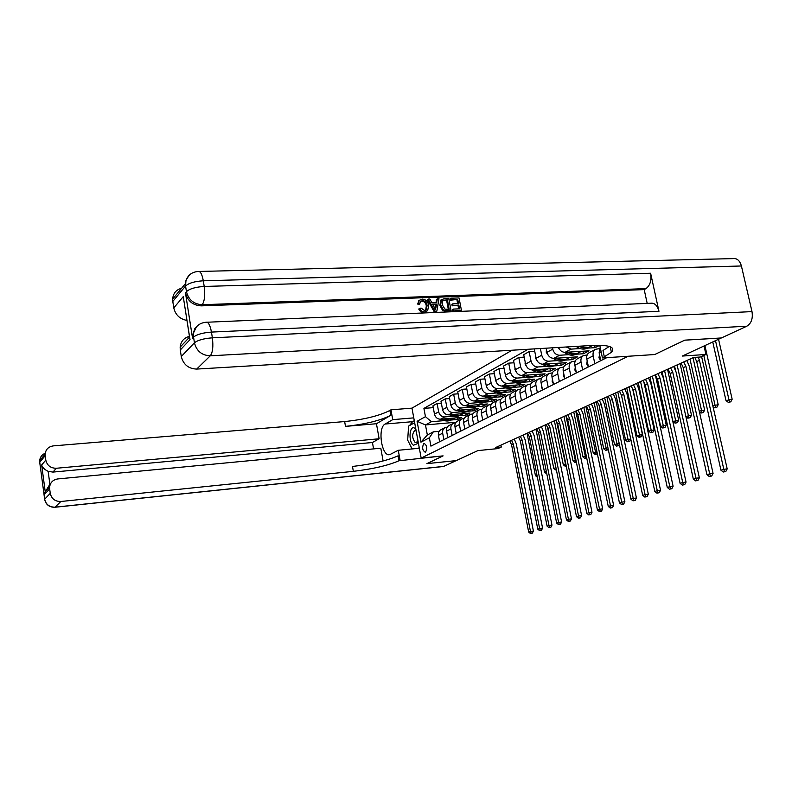 <?xml version="1.0" encoding="UTF-8"?>
<svg xmlns="http://www.w3.org/2000/svg" width="792" height="792" viewBox="0 0 792 792"><rect width="100%" height="100%" fill="white"/><g stroke="black" fill="none" stroke-linecap="round" stroke-linejoin="round"><path stroke-width="1.19" d="M425.502 452.222C427.522 448.312 427.056 445.371 424.086 443.391L423.888 443.47C421.869 447.391 422.344 450.331 425.304 452.291L425.502 452.222M512.048 350.232L411.979 408.137L390.951 409.82L389.902 410.454C379.309 415.82 364.231 419.522 344.649 421.562L53.331 445.886C48.48 446.638 45.748 449.371 45.134 454.083L45.203 455.657L39.739 462.271L44.669 499.207L50.262 493.357L49.668 488.892L45.451 493.367L41.669 465.003C42.441 467.537 44.599 469.646 48.144 471.329L49.886 484.278L50.47 483.892M50.262 493.357C51.579 498.821 55.113 501.534 60.865 501.494L55.054 507.167L443.708 466.399L456.212 460.617L426.898 463.647L443.104 455.875L426.928 463.627L456.242 460.607L477.893 450.599L497.881 448.599L501.277 447.064L500.9 445.144M721.334 337.966L682.278 356.063L705.939 354.479L704.038 345.995M199.257 271.448L732.828 258.618C736.936 258.024 739.797 260.479 741.411 265.983L751.994 311.603C753.063 318.513 751.341 323.383 746.846 326.195L721.403 337.956L684.733 340.154L654.736 354.529L684.684 340.184L721.344 337.986M705.939 354.479L700.346 357.004L693.465 357.479L495.416 447.648L501.277 447.064M398.99 460.756C388.209 465.458 372.992 468.993 353.341 471.339L352.49 466.468C372.131 464.152 387.337 460.597 398.099 455.826L398.99 460.756L443.104 455.875L421.156 458.083L411.979 408.137M421.156 458.083L628.135 356.261L654.736 354.529L602.435 357.944L611.404 352.301C615.75 347.045 609.315 344.758 592.109 345.441L196.683 369.082C188.486 368.755 183.358 364.567 181.289 356.529L194.436 342.797L193.545 337.075L192.525 338.154L192.387 335.224L196.475 326.819M606.801 357.657L430.917 446.134L429.373 437.798L420.928 442.164L417.087 421.295L425.452 416.671L423.918 408.395L433.264 407.642M528.125 349.272L423.918 408.395M456.043 422.255L425.472 424.938L427.333 434.976L433.323 431.848L439.154 431.323M443.867 439.619L442.659 433.165C442.302 430.64 443.084 428.799 444.995 427.64L447.302 427.106M452.153 435.452L450.925 428.918C450.569 426.363 451.351 424.492 453.281 423.334L455.647 422.789M460.657 431.175L459.409 424.562C459.043 421.968 459.835 420.087 461.776 418.909L464.211 418.364M469.389 426.779L468.112 420.097C467.735 417.473 468.527 415.562 470.488 414.384L473.002 413.83M478.338 422.284L477.031 415.513C476.655 412.85 477.447 410.929 479.427 409.731L482.011 409.177M487.525 417.661L486.199 410.8C485.803 408.108 486.605 406.167 488.595 404.959L491.268 404.395M496.96 412.909L495.604 405.969C495.208 403.247 496.01 401.277 498.019 400.059L500.772 399.485M506.652 408.038L505.266 401.009C504.86 398.247 505.662 396.248 507.692 395.02L510.543 394.446M516.602 403.029L515.196 395.901C514.78 393.109 515.592 391.09 517.631 389.852L520.572 389.268M526.838 397.881L525.403 390.664C524.977 387.832 525.789 385.783 527.848 384.536L530.897 383.942M537.372 392.584L535.897 385.268C535.461 382.397 536.273 380.338 538.352 379.071L541.5 378.477M548.193 387.139L546.698 379.724C546.242 376.814 547.064 374.725 549.163 373.448L552.42 372.844M559.34 381.536L557.806 374.012C557.34 371.072 558.172 368.953 560.281 367.666L563.657 367.052M570.814 375.764L569.25 368.141C568.775 365.152 569.596 363.003 571.735 361.706L575.23 361.093M582.635 369.815L581.031 362.083C580.536 359.053 581.368 356.885 583.526 355.568L587.149 354.955M594.812 363.696L593.168 355.846C592.673 352.777 593.505 350.579 595.673 349.252L599.435 348.628M602.435 357.944L599.762 345.262L595.139 347.658L587.506 348.124L589.802 346.886M580.18 348.569L571.042 349.123L566.191 346.995M582.971 351.222L583.496 353.747L589.05 350.846L565.072 352.331C562.122 352.272 559.934 350.648 558.499 347.45M583.496 353.747L575.933 354.222L578.16 353.024M568.656 354.677L559.637 355.252C556.172 355.073 553.875 353.044 552.737 349.163L552.46 347.817M571.685 357.212L572.19 359.657L577.576 356.836L553.826 358.36C550.381 358.192 548.104 356.182 546.975 352.321L546.134 348.193M572.19 359.657L564.696 360.142L566.844 358.984M557.469 360.617L548.549 361.202C545.124 361.033 542.847 359.033 541.728 355.202L540.382 348.539M560.706 363.043L561.191 365.399L566.428 362.657L542.906 364.221C539.5 364.063 537.243 362.083 536.135 358.281L534.244 348.906M561.191 365.399L553.766 365.904L555.845 364.785M546.589 366.379L537.778 366.973C534.382 366.825 532.135 364.855 531.036 361.083L529.135 351.618L534.719 351.282M550.034 368.706L550.499 370.993L555.598 368.329L532.293 369.923C528.917 369.775 526.69 367.815 525.601 364.072L523.72 354.677L529.135 351.618M550.499 370.993L543.144 371.498M536.016 371.993L527.304 372.596C523.948 372.458 521.72 370.517 520.641 366.795L518.78 357.449L524.205 357.113M539.649 374.21L540.094 376.428L545.054 373.834L521.977 375.457C518.631 375.319 516.424 373.398 515.354 369.696L513.513 360.429L518.78 357.449M540.094 376.428L532.808 376.942M525.73 377.447L517.117 378.061C513.79 377.933 511.592 376.022 510.533 372.349L508.712 363.132L513.978 362.786M529.541 379.576L529.967 381.714L534.798 379.19L511.929 380.853C508.622 380.714 506.435 378.823 505.385 375.17L503.583 366.023L508.712 363.132M529.967 381.714L522.75 382.249M515.721 382.764L507.207 383.387C503.91 383.259 501.742 381.378 500.702 377.744L498.91 368.646L504.039 368.31M519.701 384.793L520.106 386.862L524.809 384.407L502.158 386.09C498.881 385.971 496.723 384.11 495.693 380.497L493.921 371.468L498.91 368.646M520.106 386.862L512.959 387.407M505.979 387.932L497.564 388.565C494.297 388.446 492.149 386.595 491.129 383.011L489.377 374.022L494.357 373.685M510.117 389.872L510.513 391.882L515.087 389.496L492.644 391.198C489.397 391.08 487.268 389.248 486.248 385.684L484.516 376.764L489.377 374.022M510.513 391.882L503.425 392.426M496.495 392.961L488.169 393.604C484.932 393.495 482.813 391.664 481.803 388.13L480.091 379.259L484.932 378.913M500.772 394.822L501.158 396.772L505.613 394.446L483.377 396.168C480.16 396.059 478.061 394.258 477.061 390.743L475.358 381.922L480.091 379.259M501.158 396.772L494.139 397.327M487.258 397.861L479.021 398.515C475.814 398.406 473.725 396.614 472.725 393.119L471.042 384.358L475.754 384.011M491.674 399.643L492.04 401.534L496.386 399.267L474.358 401.019C471.171 400.91 469.082 399.128 468.102 395.663L466.429 386.951L471.042 384.358M492.04 401.534L485.08 402.088M478.249 402.643L470.102 403.296C466.933 403.197 464.864 401.425 463.884 397.98L462.231 389.317L466.825 388.981M482.793 404.336L483.15 406.177L487.397 403.96L465.557 405.732C462.399 405.643 460.34 403.88 459.37 400.455L457.736 391.852L462.231 389.317M483.15 406.177L476.259 406.742M469.478 407.296L461.419 407.959C458.271 407.87 456.222 406.118 455.261 402.712L453.638 394.159L458.113 393.822M474.141 408.92L474.487 410.711L478.625 408.543L456.984 410.335C453.856 410.256 451.816 408.514 450.866 405.128L449.262 396.634L453.638 394.159M474.487 410.711L467.656 411.276M460.924 411.84L452.945 412.503C449.836 412.424 447.807 410.702 446.856 407.326L445.262 398.881L449.618 398.544M465.706 413.384L466.033 415.127L470.062 413.018L448.628 414.83C445.53 414.741 443.51 413.028 442.57 409.682L440.995 401.287L445.262 398.881M466.033 415.127L459.261 415.701M452.578 416.265L444.688 416.938C441.599 416.859 439.59 415.156 438.659 411.83L437.095 403.484L441.342 403.148M457.459 417.74L457.786 419.433L461.716 417.384L440.471 419.206C437.402 419.126 435.402 417.433 434.481 414.137L432.927 405.831L437.095 403.484M457.786 419.433L451.074 420.017M444.431 420.592L431.432 421.71L425.472 424.938L417.087 421.295M599.504 354.549L598.95 357.826L600.782 360.687L599.128 352.787L600.197 347.332M588.436 366.904L586.813 359.113C586.318 356.063 587.149 353.875 589.307 352.559L595.673 349.252M594.653 345.322L595.139 347.658M576.447 372.933L574.853 365.26C574.378 362.251 575.21 360.093 577.348 358.786L583.526 355.568M564.805 378.784L563.251 371.22C562.785 368.25 563.617 366.122 565.736 364.825L571.735 361.706M553.509 384.466L551.984 377.002C551.529 374.081 552.351 371.973 554.459 370.696L560.281 367.666M542.53 389.991L541.045 382.625C540.599 379.744 541.421 377.665 543.5 376.388L549.163 373.448M531.858 395.357L530.402 388.09C529.967 385.239 530.788 383.189 532.858 381.932L538.352 379.071M521.482 400.574L520.057 393.406C519.631 390.595 520.453 388.565 522.502 387.318L527.848 384.536M511.394 405.652L509.998 398.574C509.583 395.802 510.394 393.792 512.434 392.555L517.631 389.852M501.574 410.593L500.207 403.603C499.802 400.861 500.613 398.881 502.633 397.653L507.692 395.02M492.02 415.394L490.684 408.494C490.288 405.791 491.089 403.831 493.089 402.623L498.019 400.059M482.714 420.077L481.397 413.266C481.011 410.593 481.813 408.652 483.803 407.454L488.595 404.959M473.656 424.641L472.359 417.909C471.983 415.265 472.784 413.355 474.745 412.167L479.427 409.731M464.825 429.076L463.558 422.433C463.191 419.829 463.973 417.928 465.934 416.75L470.488 414.384M456.212 433.412L454.974 426.838C454.608 424.264 455.4 422.393 457.33 421.225L461.776 418.909M447.817 437.63L446.599 431.145C446.243 428.601 447.025 426.74 448.945 425.581L453.281 423.334M425.452 416.671L431.432 421.71M439.629 441.748L438.431 435.333C438.085 432.818 438.867 430.987 440.768 429.838L444.995 427.64M433.323 431.848L429.373 437.798M420.928 442.164L427.333 434.976M698.207 357.152L699.455 360.35L723.799 469.29L727.195 468.884L701.563 356.459M694.802 357.38L696.712 361.578L720.948 470.21L723.799 469.29L724.462 471.676L723.314 472.032L725.818 471.507L724.462 471.676M725.818 471.507L727.195 468.884M720.948 470.21L723.314 472.032M712.76 341.966L726.007 400.633L732.154 399.237L718.562 339.273M715.513 340.689L729.462 401.94L728.333 402.376L730.798 401.821L729.462 401.94M730.798 401.821L732.154 399.237M726.007 400.633L728.333 402.376M683.734 361.904L685.912 366.429L709.691 473.824L713.067 473.418L689.278 366.191L686.812 360.499M681.08 363.112L683.248 367.627L706.929 474.715L709.691 473.824L710.365 476.17L709.256 476.517L711.711 476.002L710.365 476.17M711.711 476.002L713.067 473.418M706.929 474.715L709.256 476.517M588.397 366.864L586.733 364.023L587.189 360.944M670.616 367.874L672.764 372.339L696.01 478.229L699.356 477.823L676.101 372.091L673.675 366.478M668.042 369.052L670.181 373.497L693.327 479.091L696.01 478.229L696.683 480.526L695.604 480.873L698.019 480.368L696.683 480.526M698.019 480.368L699.356 477.823M693.327 479.091L695.604 480.873M576.388 372.666L574.883 370.042L575.249 367.161M657.885 373.675L659.993 378.071L682.724 482.506L686.04 482.09L663.3 377.824L660.914 372.29M655.38 374.814L657.489 379.2L680.11 483.338L682.724 482.506L683.397 484.763L682.348 485.1L684.724 484.605L683.397 484.763M684.724 484.605L686.04 482.09M680.11 483.338L682.348 485.1M713.057 405.732L718.196 404.712L704.92 345.589M703.781 355.45L715.542 407.385L714.443 407.811L716.869 407.256L715.542 407.385M716.869 407.256L718.196 404.712M713.335 406.979L714.443 407.811M687.377 360.251L687.793 362.142M699.257 411.167L704.652 410.038L693 357.687M689.981 359.063L702.029 412.662L700.96 413.077L703.336 412.543L702.029 412.662M703.336 412.543L704.652 410.038M699.415 411.909L700.96 413.077M576.041 346.401L577.724 347.421C581.179 349.401 584.447 349.638 587.496 348.124M584.407 345.906L592.614 345.411M579.081 346.223L579.496 346.47C582.962 348.46 586.228 348.698 589.288 347.183M592.228 345.639L590.426 346.589C587.506 348.044 584.367 347.886 581.021 346.104M674.566 366.082L675.348 369.636M685.852 416.443L691.485 415.206L680.09 363.568M677.101 364.924L688.892 417.8L687.862 418.206L690.198 417.671L688.892 417.8M690.198 417.671L691.485 415.206M685.912 416.721L687.862 418.206M564.686 378.21L563.369 375.883L563.666 373.2M645.5 379.309L647.589 383.645L669.814 486.654L673.101 486.248L650.866 383.387L648.519 377.942M643.074 380.417L645.153 384.744L667.28 487.466L669.814 486.654L670.497 488.882L669.478 489.199L671.814 488.713L670.497 488.882M671.814 488.713L673.101 486.248M667.28 487.466L669.478 489.199M557.756 347.5L559.736 349.638M564.161 352.301L566.24 353.559C569.666 355.509 572.893 355.727 575.923 354.232M572.26 351.886L581.308 351.321M567.23 352.192L567.963 352.638C571.388 354.588 574.626 354.816 577.655 353.311M580.516 351.806L578.764 352.727C575.744 354.232 572.517 354.014 569.101 352.084M662.112 371.745L672.962 421.522L678.694 420.225L667.547 369.28M664.577 370.626L676.14 422.789L675.13 423.175L677.427 422.661L676.14 422.789M677.427 422.661L678.694 420.225M672.962 421.522L675.13 423.175M415.879 429.333L414.642 428.185C409.325 424.621 408.167 442.352 413.493 445.233L417.146 443.758L418.027 441.065M416.176 430.947L414.721 430.551C411.899 433.986 412.028 437.946 415.107 442.421L416.305 442.629L417.948 440.6M419.255 447.718L417.948 448.381M412.157 448.945L407.672 440.124L408.593 426.066L414.662 422.71M425.65 310.177L426.314 306.019C425.898 303.118 424.403 301.495 421.829 301.128L420.71 301.376L419.186 304.366L417.493 304.019L419.493 300.188M426.73 311.325L423.829 312.444C421.552 312.474 419.849 311.325 418.72 309.009L421.037 308.009L424.413 310.454L426.393 309.662L427.086 305.464L426.314 306.019M436.016 302.613L436.501 299.297L438.986 298.673L436.828 311.216L435.016 311.296L428.145 299.079L429.848 299.01L431.868 302.772L436.719 302.584L437.283 298.733M436.828 311.216L434.234 311.84L427.373 299.643L428.145 299.079M450.351 300.208L450.084 298.792L450.876 298.228L459.043 297.921L461.409 310.177L452.727 311.058L452.45 309.642L453.252 309.088L459.558 308.821L458.835 305.049L452.153 305.841L451.885 304.425L452.678 303.871L458.558 303.633L457.746 299.396L450.351 300.208L451.143 299.643L450.876 298.228M458.657 308.86L458.033 305.603M457.657 303.673L456.944 299.95M207.088 322.225L650.39 303.257C654.449 302.633 657.311 305.306 658.964 311.286L650.618 273.24C651.677 280.388 650.133 285.516 645.955 288.625L644.193 289.615L201.198 305.861C192.822 305.346 187.575 301 185.457 292.822L192.525 338.154M644.193 289.615L647.193 303.395M451.074 310.613L446.431 311.325L442.599 310.415L439.867 305.445L440.798 300.089L444.688 298.455L448.717 298.307L451.074 310.613L445.193 310.682L443.381 309.87L440.649 304.89L441.589 299.524L440.798 300.089M184.328 303.514L190.021 339.62L180.279 349.985L181.289 356.529M180.279 349.985L180.15 347.153C180.814 341.431 183.912 337.828 189.446 336.353M186.962 320.433C179.814 319.067 175.418 314.889 173.785 307.89L183.318 296.555M185.457 292.822L186.447 291.644L185.566 286.001L172.795 301.435L173.785 307.89M172.795 301.435L172.646 299.148C173.101 293.406 176.091 289.763 181.625 288.238M195.268 328.512L194.684 328.759M604.355 356.974L602.989 350.5L609.315 346.421M190.021 339.62L189.248 335.075M457.746 299.396L451.143 299.643M458.835 305.049L452.153 305.841M452.955 305.286L452.678 303.871M461.409 310.177L452.727 311.058M453.519 310.504L453.252 309.088M447.401 299.782L442.787 300.594L442.253 304.851L445.015 309.177L449.212 309.256L447.401 299.782L442.678 300.712M440.649 304.89L439.867 305.445M443.381 309.87L442.599 310.415M445.193 310.682L444.401 311.226M448.322 309.296L446.609 300.346M445.084 299.871L444.292 300.435M435.996 307.504L436.501 304.029L432.62 304.178L435.649 309.82L435.729 304.583L432.897 304.702M435.016 311.296L434.234 311.84M436.501 304.029L435.729 304.583M435.055 308.712L435.214 308.058M427.086 305.464C426.67 302.554 425.175 300.92 422.591 300.564L421.829 301.128M422.591 300.564L420.72 301.376M419.958 303.801L418.255 303.455L419.334 300.356L422.176 299.138C425.75 299.346 427.928 301.435 428.7 305.395L427.66 310.613L423.829 312.444M424.601 311.89C422.324 311.919 420.611 310.771 419.493 308.454M418.255 303.455L417.493 304.019M413.77 417.869L392.733 419.641L385.15 424.027C377.16 427.838 381.803 457.608 389.941 454.558L398.277 450.282L400.069 460.211M392.733 419.641L390.951 409.82M376.447 423.73L390.783 415.315C380.17 420.621 365.072 424.304 345.49 426.373L376.447 423.73L379.13 438.768L372.438 442.5L373.577 448.886M383.1 460.984L380.813 448.203L57.806 478.932C53.094 479.695 50.361 482.368 49.619 486.941L49.668 488.892M41.669 465.003L45.797 460.093L45.203 455.657M45.797 460.093C47.104 465.508 50.629 468.23 56.361 468.26L52.925 472.091L48.144 471.329M379.13 438.768L56.361 468.26M443.708 466.399L442.827 466.577M419.354 448.242L398.277 450.282M353.341 471.339L60.865 501.494M372.438 442.5L52.925 472.091M49.886 484.278L45.659 491.188L45.451 493.367M411.949 448.965L409.454 443.639M408.078 433.947L408.286 430.65M409.563 425.532L412.533 421.681L414.285 420.7M553.331 383.595L552.192 381.556L552.41 379.081M633.471 384.783L635.531 389.06L657.281 490.684L660.538 490.278L638.768 388.803L636.461 383.427M631.105 385.862L633.154 390.129L654.816 491.476L657.281 490.684L657.964 492.881L656.974 493.188L659.261 492.713L657.964 492.881M659.261 492.713L660.538 490.278M654.816 491.476L656.974 493.188M546.421 349.599L546.252 352.301L548.381 355.499M553.153 358.36L555.083 359.518C558.469 361.429 561.667 361.647 564.676 360.152M560.974 357.905L569.913 357.331M556.083 358.222L556.756 358.618C560.152 360.538 563.35 360.756 566.359 359.261M569.131 357.806L567.428 358.697C564.448 360.182 561.271 359.984 557.905 358.103M650.004 377.259L660.627 426.383L666.26 425.106L655.34 374.834M652.4 376.17L663.726 427.64L662.755 428.017L665.003 427.512L663.726 427.64M665.003 427.512L666.26 425.106M660.627 426.383L662.755 428.017M542.292 388.822L541.332 387.07L541.481 384.803M621.769 390.119L623.799 394.337L645.094 494.604L648.321 494.198L627.017 394.07L624.739 388.763M619.473 391.159L621.492 395.366L642.688 495.376L645.094 494.604L645.777 496.762L644.817 497.069L647.064 496.604L645.777 496.762M647.064 496.604L648.321 494.198M642.688 495.376L644.817 497.069M535.649 355.895L535.511 358.212L537.352 361.162M542.431 364.231L544.243 365.31C547.589 367.191 550.757 367.399 553.737 365.914M549.994 363.756L558.845 363.162M545.252 364.072L545.876 364.439C549.222 366.33 552.39 366.528 555.38 365.053M558.073 363.637L556.42 364.508C553.469 365.963 550.341 365.785 547.015 363.954M638.223 382.625L648.628 431.105L654.162 429.858L643.708 381.289M640.55 381.566L651.668 432.353L650.717 432.729L652.935 432.224L651.668 432.353M652.935 432.224L654.162 429.858M648.628 431.105L650.717 432.729M531.571 393.911L530.858 390.387M610.394 395.297L612.384 399.455L633.234 498.416L636.431 498.01L615.572 399.188L613.335 393.961M608.147 396.317L610.137 400.465L630.907 499.168L633.234 498.416L633.917 500.544L632.986 500.841L635.204 500.376L633.917 500.544M635.204 500.376L636.431 498.01M630.907 499.168L632.986 500.841M525.185 362.003L525.076 363.954L526.621 366.637M531.996 369.933L533.709 370.943C537.016 372.794 540.144 372.983 543.104 371.517L545.153 370.418M539.332 369.438L548.074 368.844M534.719 369.755L535.293 370.092C538.6 371.953 541.738 372.141 544.698 370.676M547.322 369.3L545.718 370.141C542.797 371.596 539.708 371.428 536.432 369.636M626.759 387.842L636.946 435.699L642.401 434.481L632.491 388.1M629.026 386.813L639.926 436.946L639.005 437.303L641.183 436.818L639.926 436.946M641.183 436.818L642.401 434.481M636.946 435.699L639.005 437.303M521.146 398.851L520.542 395.822M599.316 400.336L601.277 404.445L621.7 502.128L624.878 501.722L604.444 404.177L602.227 399.01M597.128 401.336L599.098 405.425L619.433 502.861L621.7 502.128L622.393 504.217L621.482 504.514L623.66 504.058L622.393 504.217M623.66 504.058L624.878 501.722M619.433 502.861L621.482 504.514M515.008 367.953L514.919 369.537L516.176 371.923M521.839 375.467L523.453 376.418C526.729 378.239 529.828 378.428 532.759 376.972L534.758 375.893M528.957 374.972L537.61 374.359M524.462 375.289L524.997 375.596C528.274 377.418 531.383 377.606 534.313 376.15M536.867 374.804L535.303 375.636C532.422 377.061 529.363 376.913 526.136 375.17M615.602 392.921L625.581 440.174L630.739 438.996M617.809 391.921L628.501 441.411L627.601 441.758L629.749 441.283L628.501 441.411M629.749 441.283L630.798 439.263M625.581 440.174L627.601 441.758M510.998 403.663L510.503 401.138M588.525 405.247L590.466 409.306L610.483 505.742L613.622 505.336L593.604 409.028L591.426 403.93M586.407 406.217L588.337 410.256L608.266 506.444L610.483 505.742L611.167 507.801L610.286 508.078L612.424 507.632L611.167 507.801M612.424 507.632L613.622 505.336M608.266 506.444L610.286 508.078M505.108 373.745L506.009 377.012M517.117 378.061L511.929 380.853L513.473 381.744C516.721 383.536 519.79 383.714 522.7 382.279L524.641 381.229M518.869 380.348L527.423 379.724M514.493 380.665L514.978 380.952C518.225 382.744 521.294 382.922 524.205 381.477M526.69 380.17L525.165 380.972C522.324 382.387 519.304 382.249 516.117 380.546M604.732 397.871L614.513 444.54L619.176 443.421M606.88 396.891L617.374 445.757L616.503 446.104L618.611 445.629L617.374 445.757M618.611 445.629L619.344 444.213M614.513 444.54L616.503 446.104M501.138 408.335L500.742 406.336M578.021 410.028L579.942 414.028L599.554 509.256L602.672 508.85L583.051 413.751L580.902 408.721M575.962 410.969L577.863 414.958L597.406 509.949L599.554 509.256L600.247 511.286L599.386 511.553L601.494 511.117L600.247 511.286M601.494 511.117L602.672 508.85M597.406 509.949L599.386 511.553M495.465 379.378L496.129 381.922M502.306 386.08L503.771 386.942C506.969 388.704 510.018 388.862 512.899 387.437L514.79 386.417M509.038 385.585L517.503 384.952M504.781 385.902L505.227 386.159C508.434 387.922 511.483 388.09 514.374 386.664M516.79 385.387L515.305 386.169C512.493 387.575 509.513 387.437 506.365 385.783M594.139 402.692L603.732 448.777L607.929 447.728M596.237 401.742L606.543 449.995L605.682 450.331L607.761 449.866L606.543 449.995M607.761 449.866L608.197 449.034M603.732 448.777L605.682 450.331M491.535 412.889L491.258 411.444M567.795 414.691L569.686 418.641L588.911 512.672L592 512.266L572.764 418.364L570.646 413.394M565.775 415.612L567.666 419.542L586.813 513.345L588.911 512.672L589.604 514.671L588.763 514.939L590.842 514.513L589.604 514.671M590.842 514.513L592 512.266M586.813 513.345L588.763 514.939M486.09 384.853L486.496 386.625M492.921 391.179L494.317 391.99C497.485 393.723 500.495 393.881 503.356 392.466L505.197 391.476M499.475 390.684L507.85 390.04M495.327 390.991L495.733 391.228C498.91 392.971 501.93 393.129 504.791 391.713M507.147 390.466L505.702 391.228C502.92 392.614 499.98 392.495 496.861 390.882M583.823 407.395L593.228 452.915L596.97 451.925M585.862 406.464L595.98 454.123L595.148 454.45L597.198 453.994L595.98 454.123M593.228 452.915L595.148 454.45M482.18 417.315L482.031 416.523M557.825 419.225L559.687 423.126L578.546 516.008L581.605 515.602L562.736 422.849L560.647 417.938M555.855 420.126L557.716 424.017L576.507 516.671L578.546 516.008L579.239 517.978L578.417 518.245L580.457 517.819L579.239 517.978M580.457 517.819L581.605 515.602M576.507 516.671L578.417 518.245M476.952 390.199L477.13 391.08M483.773 396.139L485.1 396.911C488.238 398.623 491.228 398.772 494.06 397.366L495.851 396.396M490.159 395.644L498.445 395M486.12 395.96L486.486 396.168C489.634 397.881 492.624 398.039 495.455 396.624M497.752 395.416L496.346 396.158C493.594 397.534 490.684 397.426 487.615 395.842M573.764 411.969L582.991 456.944L586.308 456.014M575.754 411.068L585.694 458.142L584.882 458.459L586.733 458.073M586.723 458.033L585.694 458.142M582.991 456.944L584.882 458.459M548.104 423.661L549.945 427.502L568.438 519.265L571.477 518.859L552.964 427.225L550.905 422.374M546.183 424.532L548.024 428.373L566.448 519.899L568.438 519.265L569.131 521.205L568.339 521.453L570.349 521.037L569.131 521.205M570.349 521.037L571.477 518.859M566.448 519.899L568.339 521.453M474.863 400.98L476.131 401.702C479.239 403.385 482.189 403.534 485.001 402.138L486.753 401.197M481.09 400.485L489.288 399.831M477.15 400.792L477.477 400.98C480.586 402.673 483.556 402.811 486.367 401.415M488.605 400.237L487.228 400.96C484.516 402.316 481.635 402.227 478.606 400.683M563.953 416.434L573.012 460.875L575.923 459.994M565.953 415.82L575.665 462.063L574.873 462.38L576.358 462.132M576.328 461.993L575.665 462.063M573.012 460.875L574.873 462.38M538.619 427.977L540.441 431.779L558.588 522.433L561.607 522.027L543.441 431.492L541.401 426.7M536.748 428.818L538.56 432.62L556.647 523.057L558.588 522.433L559.281 524.344L558.509 524.591L560.488 524.185L559.281 524.344M560.488 524.185L561.607 522.027M556.647 523.057L558.509 524.591M466.171 405.682L467.379 406.375C470.458 408.038 473.388 408.177 476.17 406.791L477.873 405.88M472.24 405.197L480.358 404.534M468.399 405.504L468.696 405.672C471.775 407.335 474.715 407.474 477.507 406.088M479.685 404.94L478.348 405.643C475.655 406.989 472.814 406.9 469.824 405.395M554.38 420.8L563.27 464.716L565.805 463.884M556.499 420.998L565.874 465.894L565.102 466.191L566.24 466.072M563.27 464.716L565.102 466.191M529.373 432.185L531.165 435.937L548.985 525.522L551.974 525.116L534.145 435.649L532.135 430.927M527.551 433.016L529.343 436.758L547.094 526.126L548.985 525.522L549.678 527.403L548.915 527.65L550.876 527.244L549.678 527.403M550.876 527.244L551.974 525.116M547.094 526.126L548.915 527.65M457.697 410.276L458.855 410.939C461.894 412.573 464.795 412.701 467.567 411.325L469.22 410.434M463.617 409.791L471.646 409.127M459.875 410.098L460.132 410.246C463.181 411.889 466.092 412.018 468.864 410.642M470.983 409.523L469.676 410.207C467.023 411.543 464.211 411.464 461.251 409.989M545.044 425.047L553.776 468.448L555.934 467.676M547.312 426.284L556.321 469.597L555.578 469.913L556.37 469.824M553.776 468.448L555.578 469.913M520.344 436.293L522.116 440.005L539.609 528.531L542.579 528.135L525.076 439.718L523.096 435.046M518.572 437.105L520.334 440.807L537.768 529.125L539.609 528.531L540.302 530.393L539.56 530.63L541.49 530.234L540.302 530.393M541.49 530.234L542.579 528.135M537.768 529.125L539.56 530.63M449.43 414.76L450.539 415.384C453.549 416.988 456.42 417.117 459.162 415.75L460.786 414.879M455.212 414.275L463.162 413.602M451.549 414.582L451.787 414.711C454.806 416.325 457.687 416.453 460.429 415.087M462.498 413.998L461.231 414.662C458.598 415.978 455.826 415.909 452.905 414.463M535.937 429.195L544.5 472.101L546.322 471.388M544.5 472.101L546.282 473.557M511.543 440.303L513.285 443.965L530.472 531.472L533.412 531.076L516.216 443.678L514.265 439.065M509.801 441.094L511.553 444.748L528.67 532.056L530.472 531.472L531.165 533.313L530.442 533.541L532.333 533.155L531.165 533.313M532.333 533.155L533.412 531.076M528.67 532.056L530.442 533.541M441.372 419.126L442.421 419.72C445.401 421.304 448.252 421.423 450.975 420.067L452.549 419.225M447.005 418.641L454.875 417.968M443.431 418.948L443.639 419.067C446.629 420.651 449.48 420.77 452.202 419.423M454.222 418.354L449.579 419.938L444.748 418.839M527.036 433.244L535.451 475.665L536.946 475.071M535.451 475.665L537.204 477.101M565.072 352.331L571.042 349.123M553.826 358.36L559.637 355.252M542.906 364.221L548.549 361.202M532.293 369.923L537.778 366.973M521.977 375.457L527.304 372.596M502.158 386.09L507.207 383.387M492.644 391.198L497.564 388.565M483.377 396.168L488.169 393.604M474.358 401.019L479.021 398.515M465.557 405.732L470.102 403.296M456.984 410.335L461.419 407.959M448.628 414.83L452.945 412.503M440.471 419.206L444.688 416.938M599.128 352.787L601.138 351.757M586.813 359.113L593.168 355.846M574.853 365.26L581.031 362.083M563.251 371.22L569.25 368.141M551.984 377.002L557.806 374.012M546.975 352.321L552.737 349.163M541.045 382.625L546.698 379.724M536.135 358.281L541.728 355.202M530.402 388.09L535.897 385.268M525.601 364.072L531.036 361.083M520.057 393.406L525.403 390.664M515.354 369.696L520.641 366.795M509.998 398.574L515.196 395.901M505.385 375.17L510.533 372.349M500.207 403.603L505.266 401.009M495.693 380.497L500.702 377.744M490.684 408.494L495.604 405.969M486.248 385.684L491.129 383.011M481.397 413.266L486.199 410.8M477.061 390.743L481.803 388.13M472.359 417.909L477.031 415.513M468.102 395.663L472.725 393.119M463.558 422.433L468.112 420.097M459.37 400.455L463.884 397.98M454.974 426.838L459.409 424.562M450.866 405.128L455.261 402.712M446.599 431.145L450.925 428.918M442.57 409.682L446.856 407.326M438.431 435.333L442.659 433.165M434.481 414.137L438.659 411.83M699.455 360.35L696.712 361.578M598.99 357.895L600.088 357.34M685.912 366.429L683.248 367.627M586.773 364.092L587.743 363.597M672.764 372.339L670.181 373.497M574.923 370.112L575.774 369.676M659.993 378.071L657.489 379.2M579.496 346.47L577.724 347.421M563.409 375.952L564.152 375.576M647.589 383.645L645.153 384.744M567.963 352.638L566.24 353.559M741.411 265.983L203.306 280.794L204.207 286.457L650.618 273.24M658.964 311.286L211.454 332.086L212.365 337.828L751.994 311.603M746.846 326.195L210.296 355.806L196.683 369.082M645.955 288.625L202.217 304.722L201.198 305.861M192.397 335.165L193.406 334.075M197.842 325.443C195.159 327.65 193.684 330.551 193.397 334.145L193.545 337.075C196.862 334.412 202.831 332.749 211.454 332.086C210.098 324.898 208.197 321.631 205.752 322.275C198.752 323.116 194.634 327.076 193.397 334.145L192.387 335.224M210.296 355.806C212.741 352.46 213.424 346.47 212.365 337.828C203.742 338.501 197.762 340.164 194.436 342.797C196.584 351.094 201.871 355.43 210.296 355.806M189.347 275.042L185.981 280.16L185.566 286.001C188.813 283.061 194.733 281.318 203.306 280.794C202.029 273.913 200.218 270.815 197.871 271.488C190.654 272.26 186.496 276.309 185.407 283.645L172.646 299.148M202.217 304.722C204.593 301.099 205.257 295.02 204.207 286.457C195.624 287.001 189.704 288.733 186.447 291.644C188.565 299.841 193.832 304.197 202.217 304.722M447.223 310.771L446.431 311.325M390.783 415.315L389.902 410.454M345.49 426.373L344.649 421.562M45.134 454.083L39.679 460.716L39.709 462.31L39.679 460.716C40.006 457.162 41.857 454.667 45.223 453.232M40.283 466.597L39.788 462.914M55.054 507.167C49.411 507.207 45.946 504.553 44.669 499.207L44.629 499.247C45.827 504.652 49.252 507.326 54.905 507.276L55.054 507.167M54.608 507.296L443.391 466.518M44.352 493.347L44.134 495.535L44.263 492.664M44.708 499.772L44.213 496.069M412.533 421.681L385.15 424.027M552.232 381.625L552.865 381.308M635.531 389.06L633.154 390.129M546.876 351.866L546.252 352.212M556.756 358.618L555.083 359.518M541.362 387.139L541.896 386.872M623.799 394.337L621.492 395.366M536.045 357.835L535.521 358.123M545.876 364.439L544.243 365.31M612.384 399.455L610.137 400.465M535.293 370.092L533.709 370.943M601.277 404.445L599.098 405.425M524.997 375.596L523.453 376.418M590.466 409.306L588.337 410.256M514.978 380.952L513.473 381.744M579.942 414.028L577.863 414.958M505.227 386.159L503.771 386.942M569.686 418.641L567.666 419.542M495.733 391.228L494.317 391.99M559.687 423.126L557.716 424.017M486.486 396.168L485.1 396.911M549.945 427.502L548.024 428.373M477.477 400.98L476.131 401.702M540.441 431.779L538.56 432.62M468.696 405.672L467.379 406.375M531.165 435.937L529.343 436.758M460.132 410.246L458.855 410.939M522.116 440.005L520.334 440.807M451.787 414.711L450.539 415.384M513.285 443.965L511.553 444.748M443.639 419.067L442.421 419.72M416.137 430.769L415.156 428.561M417.602 441.401L417.146 443.758M610.236 346.748L611.404 352.301M180.15 347.153L189.288 337.362M189.912 339.382L183.308 296.941M425.7 310.157L426.393 309.662M418.572 300.92L419.334 300.356M45.659 491.188L49.619 486.941"/></g></svg>
